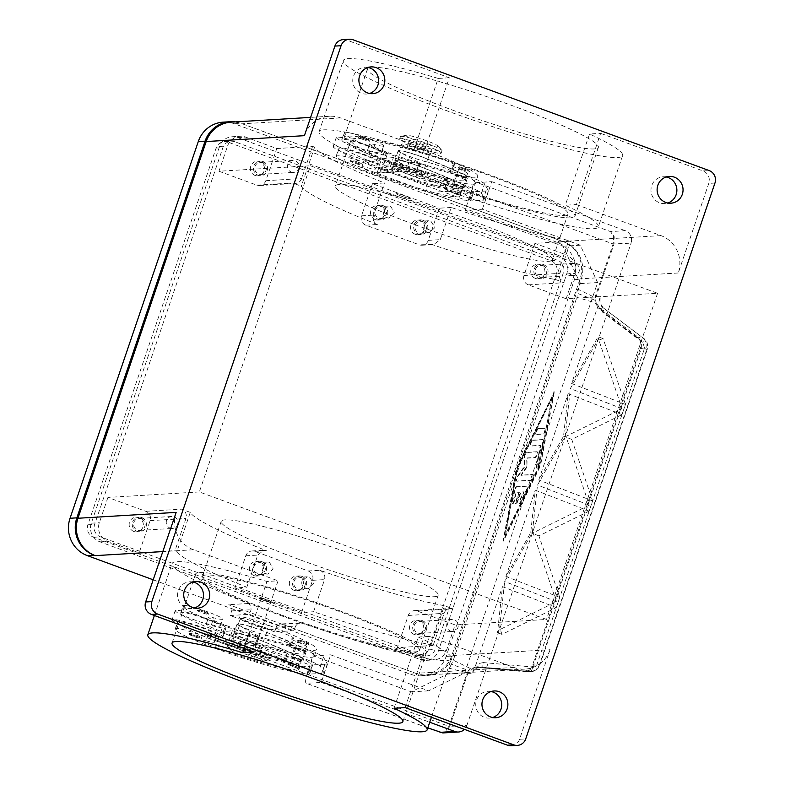 <?xml version="1.0" encoding="UTF-8"?>
<svg xmlns="http://www.w3.org/2000/svg" width="785" height="785" viewBox="0 0 785 785"><rect width="100%" height="100%" fill="white"/><g stroke="black" fill="none" stroke-linecap="round" stroke-linejoin="round"><path stroke-width="0.59" stroke-dasharray="3.92 2.94" d="M368.008 67.471A13.414 12.972 86.6 0 0 361.394 93.287A13.414 12.972 86.6 0 0 369.558 93.474M666.22 176.998A13.414 12.972 86.6 0 0 659.606 202.815A13.414 12.972 86.6 0 0 667.78 203.001M491.057 691.526A13.414 12.972 86.6 0 0 484.443 717.353A13.414 12.972 86.6 0 0 492.617 717.529M192.845 581.999A13.414 12.972 86.6 0 0 186.231 607.826A13.414 12.972 86.6 0 0 194.395 608.002M511.221 745.75A9.754 9.43 86.6 0 0 519.542 739.284L550.04 649.695L451.836 655.573L580.076 278.861A29.261 28.299 86.6 0 0 562.757 241.495L429.228 192.453A4.877 4.72 -93.4 0 1 426.334 186.222L427.903 181.629L383.394 165.282L402.744 164.124A147.521 14.572 -161.2 0 0 447.254 180.471L445.694 185.064L445.949 188.783L448.804 191.275A147.521 14.572 -161.2 0 0 503.479 208.918A147.521 14.572 -161.2 0 0 598.376 226.816A147.521 14.572 -161.2 0 0 565.298 205.219L576.396 204.551L600.633 133.352L589.545 134.009L565.298 205.219M449.305 77.764L438.207 78.431L413.97 149.641L425.058 148.973L449.305 77.764L346.931 40.172A9.754 9.43 86.6 0 0 343.222 39.623M576.396 204.551L660.96 235.618A29.261 28.299 86.6 0 1 678.279 272.984L708.777 183.405A9.754 9.43 86.6 0 0 703.007 170.944L600.633 133.352M421.653 621.759A5.995 5.799 -93.4 0 1 420.093 633.397A5.995 5.799 -93.4 0 1 413.989 626.558A5.995 5.799 -93.4 0 1 421.653 621.759M450.551 631.101A5.995 5.799 86.6 0 0 458.214 626.302A5.995 5.799 86.6 0 0 452.111 619.463A5.995 5.799 86.6 0 0 450.551 631.101M414.303 634.486A7.31 7.075 86.6 0 0 423.655 628.628A7.31 7.075 86.6 0 0 416.207 620.287A7.31 7.075 86.6 0 0 414.303 634.486M422.075 620.523A7.31 7.075 -93.4 0 1 420.171 634.712A7.31 7.075 -93.4 0 1 412.724 626.371A7.31 7.075 -93.4 0 1 422.075 620.523M261.425 562.904A5.995 5.799 -93.4 0 1 259.855 574.551A5.995 5.799 -93.4 0 1 253.751 567.712A5.995 5.799 -93.4 0 1 261.425 562.904M265.713 573.727L267.911 574.061L273.19 568.939L269.559 562.423L267.371 562.08L262.425 566.044C261.562 569.616 262.661 572.177 265.713 573.727M254.065 575.631A7.31 7.075 86.6 0 0 263.417 569.782A7.31 7.075 86.6 0 0 255.969 561.442A7.31 7.075 86.6 0 0 254.065 575.631M261.847 561.667A7.31 7.075 -93.4 0 1 259.933 575.866A7.31 7.075 -93.4 0 1 252.485 567.526A7.31 7.075 -93.4 0 1 261.847 561.667M542.867 265.723A5.995 5.799 -93.4 0 1 541.297 277.36A5.995 5.799 -93.4 0 1 535.193 270.521A5.995 5.799 -93.4 0 1 542.867 265.723M571.755 275.064A5.995 5.799 86.6 0 0 579.418 270.266A5.995 5.799 86.6 0 0 573.315 263.426A5.995 5.799 86.6 0 0 571.755 275.064M535.507 278.449A7.31 7.075 86.6 0 0 544.859 272.591A7.31 7.075 86.6 0 0 537.411 264.251A7.31 7.075 86.6 0 0 535.507 278.449M543.289 264.476A7.31 7.075 -93.4 0 1 541.375 278.675A7.31 7.075 -93.4 0 1 533.928 270.334A7.31 7.075 -93.4 0 1 543.289 264.476M382.629 206.867A5.995 5.799 -93.4 0 1 381.059 218.505A5.995 5.799 -93.4 0 1 374.955 211.675A5.995 5.799 -93.4 0 1 382.629 206.867M386.917 217.68L389.115 218.024L394.394 212.902L390.763 206.386L388.575 206.043L383.629 210.007C382.766 213.579 383.865 216.14 386.917 217.68M375.269 219.594A7.31 7.075 86.6 0 0 384.621 213.736A7.31 7.075 86.6 0 0 377.183 205.405A7.31 7.075 86.6 0 0 375.269 219.594M383.051 205.631A7.31 7.075 -93.4 0 1 381.137 219.82A7.31 7.075 -93.4 0 1 373.699 211.489A7.31 7.075 -93.4 0 1 383.051 205.631M262.455 162.731A5.995 5.799 -93.4 0 1 260.885 174.368A5.995 5.799 -93.4 0 1 254.782 167.539A5.995 5.799 -93.4 0 1 262.455 162.731M291.343 172.072A5.995 5.799 86.6 0 0 299.007 167.274A5.995 5.799 86.6 0 0 292.903 160.434A5.995 5.799 86.6 0 0 291.343 172.072M255.096 175.457A7.31 7.075 86.6 0 0 264.447 169.599A7.31 7.075 86.6 0 0 256.999 161.268A7.31 7.075 86.6 0 0 255.096 175.457M262.877 161.494A7.31 7.075 -93.4 0 1 260.963 175.683A7.31 7.075 -93.4 0 1 253.516 167.352A7.31 7.075 -93.4 0 1 262.877 161.494M422.683 221.586A5.995 5.799 -93.4 0 1 421.123 233.224A5.995 5.799 -93.4 0 1 415.02 226.384A5.995 5.799 -93.4 0 1 422.683 221.586M426.971 232.399L429.356 232.733L434.9 227.581L430.828 221.095L428.453 220.762L423.233 224.745C422.399 228.317 423.645 230.859 426.971 232.399M415.324 234.313A7.31 7.075 86.6 0 0 424.685 228.455A7.31 7.075 86.6 0 0 417.237 220.114A7.31 7.075 86.6 0 0 415.324 234.313M423.105 220.34A7.31 7.075 -93.4 0 1 421.202 234.538A7.31 7.075 -93.4 0 1 413.754 226.198A7.31 7.075 -93.4 0 1 423.105 220.34M301.479 577.623A5.995 5.799 -93.4 0 1 299.919 589.26A5.995 5.799 -93.4 0 1 293.806 582.421A5.995 5.799 -93.4 0 1 301.479 577.623M305.767 588.436L308.142 588.77L313.696 583.618L309.614 577.132L307.249 576.798L302.019 580.782C301.195 584.354 302.441 586.905 305.767 588.436M294.12 590.349A7.31 7.075 86.6 0 0 303.481 584.491A7.31 7.075 86.6 0 0 296.033 576.151A7.31 7.075 86.6 0 0 294.12 590.349M301.901 576.376A7.31 7.075 -93.4 0 1 299.998 590.575A7.31 7.075 -93.4 0 1 292.55 582.235A7.31 7.075 -93.4 0 1 301.901 576.376M141.251 518.767A5.995 5.799 -93.4 0 1 139.681 530.405A5.995 5.799 -93.4 0 1 133.578 523.575A5.995 5.799 -93.4 0 1 141.251 518.767M170.139 528.109A5.995 5.799 86.6 0 0 177.802 523.31A5.995 5.799 86.6 0 0 171.699 516.471A5.995 5.799 86.6 0 0 170.139 528.109M133.892 531.494A7.31 7.075 86.6 0 0 143.243 525.646A7.31 7.075 86.6 0 0 135.795 517.305A7.31 7.075 86.6 0 0 133.892 531.494M141.673 517.531A7.31 7.075 -93.4 0 1 139.759 531.72A7.31 7.075 -93.4 0 1 132.312 523.389A7.31 7.075 -93.4 0 1 141.673 517.531M394.05 708.266L418.287 637.057A147.521 14.572 18.8 0 1 451.365 658.664A147.521 14.572 18.8 0 1 356.468 640.756A147.521 14.572 18.8 0 1 301.793 623.123L298.025 623.319L295.552 626.087L276.202 627.254A4.877 4.72 -93.4 0 1 282.217 624.291L415.746 673.334A29.261 28.299 86.6 0 0 426.873 674.972A29.261 28.299 86.6 0 0 451.836 655.573M295.552 626.087L293.983 630.689A147.521 14.572 18.8 0 1 249.473 614.341L251.043 609.749L250.906 606.01L248.384 603.498A147.521 14.572 18.8 0 1 172.062 563.581A147.521 14.572 18.8 0 1 266.959 581.479L278.047 580.812L253.81 652.021M235.137 121.91A29.261 28.299 -93.4 0 1 241.172 123.382L563.865 241.898A29.261 28.299 -93.4 0 1 581.185 279.274L452.945 655.985A29.261 28.299 -93.4 0 1 427.982 675.385A29.261 28.299 -93.4 0 1 416.855 673.736L228.798 604.676A4.877 4.72 -93.4 0 1 231.693 610.907L230.123 615.499L249.473 614.341M246.824 587.239L257.774 555.083L263.74 550.246L266.37 550.668A147.521 14.572 -161.2 0 1 190.274 512.36L176.978 551.404A147.521 14.572 -161.2 0 0 246.824 587.239L234.843 587.955L245.793 555.8A7.31 7.075 -93.4 0 1 254.821 551.364L308.23 570.98L319.78 570.283A147.521 14.572 -161.2 0 0 374.455 587.926A147.521 14.572 -161.2 0 0 444.418 605.696L431.122 644.75L433.134 645.486L444.075 613.32A7.31 7.075 -93.4 0 1 453.102 608.885L444.418 605.696M319.78 570.283C323.92 572.128 325.5 575.238 324.539 579.605L313.588 611.76A147.521 14.572 -161.2 0 0 361.169 626.98A147.521 14.572 -161.2 0 0 431.122 644.75M413.97 149.641A147.521 14.572 -161.2 0 0 319.073 131.733A147.521 14.572 -161.2 0 0 395.395 171.66L398.829 171.483L401.184 168.716L381.824 169.874A4.877 4.72 -93.4 0 1 375.809 172.837L242.28 123.794A29.261 28.299 86.6 0 0 231.153 122.146M401.184 168.716L402.744 164.124M438.207 78.431A147.521 14.572 -161.2 0 0 343.31 60.523A147.521 14.572 -161.2 0 0 527.726 137.709A147.521 14.572 -161.2 0 0 622.623 155.616A147.521 14.572 -161.2 0 0 589.545 134.009M430.818 244.106A147.521 14.572 -161.2 0 0 485.493 261.748A147.521 14.572 -161.2 0 0 555.456 279.519L568.752 240.465A147.521 14.572 18.8 0 1 498.789 222.704A147.521 14.572 18.8 0 1 451.218 207.485L440.267 239.641L433.752 244.508L419.268 244.802A7.31 7.075 86.6 0 0 428.286 240.357L439.237 208.202L372.473 183.68L384.454 182.964A147.521 14.572 18.8 0 1 314.608 147.129L301.312 186.182A147.521 14.572 -161.2 0 0 377.408 224.49C373.758 222.616 372.453 219.496 373.503 215.119L384.454 182.964M280.049 615.263A121.92 12.04 -161.2 0 0 426.343 652.708A121.92 12.04 -161.2 0 0 341.818 611.564A121.92 12.04 -161.2 0 0 195.514 574.129A121.92 12.04 -161.2 0 0 280.049 615.263M300.675 560.019A114.6 11.314 -161.2 0 0 438.187 595.216A114.6 11.314 -161.2 0 0 358.725 556.545A114.6 11.314 -161.2 0 0 221.213 521.358A114.6 11.314 -161.2 0 0 300.675 560.019M281.903 615.155A114.6 11.314 -161.2 0 0 419.425 650.353A114.6 11.314 -161.2 0 0 339.964 611.682A114.6 11.314 -161.2 0 0 202.442 576.484A114.6 11.314 -161.2 0 0 281.903 615.155M430.474 178.715A114.6 11.314 -161.2 0 0 567.997 213.912A114.6 11.314 -161.2 0 0 488.535 175.241A114.6 11.314 -161.2 0 0 351.013 140.044A114.6 11.314 -161.2 0 0 430.474 178.715M414.833 224.657A114.6 11.314 -161.2 0 0 552.355 259.855A114.6 11.314 -161.2 0 0 472.894 221.184A114.6 11.314 -161.2 0 0 335.381 185.986A114.6 11.314 -161.2 0 0 414.833 224.657M452.082 109.92A121.92 12.04 -161.2 0 0 598.386 147.364A121.92 12.04 -161.2 0 0 513.851 106.22A121.92 12.04 -161.2 0 0 367.547 68.776A121.92 12.04 -161.2 0 0 452.082 109.92M428.62 178.833A121.92 12.04 -161.2 0 0 574.924 216.267A121.92 12.04 -161.2 0 0 490.389 175.133A121.92 12.04 -161.2 0 0 344.095 137.689A121.92 12.04 -161.2 0 0 428.62 178.833M276.202 627.254L274.632 631.846L278.871 631.591A17.064 1.688 -161.2 0 0 272.091 629.413A19.507 1.923 18.8 0 1 252.191 623.329A19.507 1.923 18.8 0 1 239.504 617.265A19.507 1.923 18.8 0 1 240.131 616.794A19.507 1.923 18.8 0 1 269.549 625.665A78.029 7.703 18.8 0 1 283.836 631.297L278.871 631.591A17.064 1.688 18.8 0 1 293.835 638.46A17.064 1.688 18.8 0 1 292.324 638.647A12.187 1.207 -161.2 0 0 291.235 638.774A12.187 1.207 -161.2 0 0 297.643 642.11A17.064 1.688 18.8 0 1 306.601 646.791A17.064 1.688 18.8 0 1 306.327 646.968A68.275 6.741 18.8 0 1 225.511 625.282A24.384 2.404 18.8 0 1 208.594 617.138A12.187 1.207 18.8 0 1 208.594 617.098A12.187 1.207 18.8 0 1 213.765 617.815A20.724 2.051 -161.2 0 0 222.41 619.198A20.724 2.051 -161.2 0 0 222.557 619.051A20.724 2.051 -161.2 0 0 204.522 610.75A20.724 2.051 -161.2 0 0 183.464 605.539A57.678 5.691 -161.2 0 0 183.052 605.961A57.678 5.691 -161.2 0 0 223.038 625.429A78.029 7.703 -161.2 0 0 316.669 649.391A78.029 7.703 -161.2 0 0 283.836 631.297L293.983 630.689M272.091 629.413L267.763 629.462A18.29 1.806 18.8 0 1 250.209 623.741A18.29 1.806 18.8 0 1 240.259 618.786A18.29 1.806 18.8 0 1 240.239 618.59A18.29 1.806 18.8 0 1 240.858 618.354A18.29 1.806 18.8 0 1 247.334 619.502A18.29 1.806 18.8 0 1 262.18 624.212L269.549 625.665M259.079 597.915A7.31 0.726 -161.2 0 0 258.834 598.003A7.31 0.726 -161.2 0 0 264.712 600.76A7.31 0.726 -161.2 0 0 272.434 602.811A7.31 0.726 -161.2 0 0 272.68 602.723A7.31 0.726 -161.2 0 0 266.812 599.966A7.31 0.726 -161.2 0 0 259.079 597.915A7.31 0.726 -161.2 0 0 258.834 598.013A7.31 0.726 -161.2 0 0 264.712 600.77A7.31 0.726 -161.2 0 0 272.434 602.821A7.31 0.726 -161.2 0 0 272.689 602.723A7.31 0.726 -161.2 0 0 266.812 599.966A7.31 0.726 -161.2 0 0 259.079 597.915M422.811 175.447A19.507 1.923 -161.2 0 0 393.403 166.577A19.507 1.923 -161.2 0 0 392.892 166.685A19.507 1.923 -161.2 0 0 403.745 172.464A19.507 1.923 -161.2 0 0 425.352 179.196A17.064 1.688 18.8 0 1 432.142 181.374A17.064 1.688 18.8 0 1 447.107 188.243A17.064 1.688 18.8 0 1 445.586 188.429A12.187 1.207 -161.2 0 0 444.506 188.557A12.187 1.207 -161.2 0 0 450.904 191.903A17.064 1.688 18.8 0 1 459.873 196.574A17.064 1.688 18.8 0 1 459.588 196.75A68.275 6.741 18.8 0 1 378.782 175.065A24.384 2.404 18.8 0 1 361.856 166.92A12.187 1.207 18.8 0 1 361.865 166.881A12.187 1.207 18.8 0 1 367.037 167.607A20.724 2.051 -161.2 0 0 375.672 168.991A20.724 2.051 -161.2 0 0 375.829 168.834A20.724 2.051 -161.2 0 0 357.793 160.532A20.724 2.051 -161.2 0 0 336.736 155.322A57.678 5.691 -161.2 0 0 336.314 155.744A57.678 5.691 -161.2 0 0 376.309 175.212A78.029 7.703 -161.2 0 0 469.94 199.174A78.029 7.703 -161.2 0 0 437.098 181.08A78.029 7.703 -161.2 0 0 422.811 175.447L416.227 171.699A18.29 1.806 -161.2 0 0 401.38 166.989A18.29 1.806 -161.2 0 0 394.904 165.841A18.29 1.806 -161.2 0 0 394.423 165.939A18.29 1.806 -161.2 0 0 394.286 166.077A18.29 1.806 -161.2 0 0 403.49 170.924A18.29 1.806 -161.2 0 0 421.81 176.949L425.352 179.196M410.064 198.546A7.31 0.726 -161.2 0 0 410.31 198.448A7.31 0.726 -161.2 0 0 404.432 195.691A7.31 0.726 -161.2 0 0 396.71 193.64A7.31 0.726 18.8 0 1 404.432 195.691A7.31 0.726 18.8 0 1 410.31 198.448A7.31 0.726 18.8 0 1 410.064 198.546A7.31 0.726 18.8 0 1 402.332 196.495A7.31 0.726 18.8 0 1 396.464 193.738A7.31 0.726 18.8 0 1 396.71 193.64A7.31 0.726 -161.2 0 0 396.454 193.738A7.31 0.726 -161.2 0 0 402.332 196.495A7.31 0.726 -161.2 0 0 410.064 198.546M227.895 645.378A21.941 2.169 -161.2 0 0 227.159 645.663A21.941 2.169 -161.2 0 0 227.326 646.104A21.941 2.169 -161.2 0 0 246.49 654.543A21.941 2.169 -161.2 0 0 267.96 660.097A21.941 2.169 -161.2 0 0 268.303 660.057A21.941 2.169 -161.2 0 0 268.705 659.812A21.941 2.169 -161.2 0 0 251.082 651.54A21.941 2.169 -161.2 0 0 227.895 645.378M231.408 649.774A17.064 1.688 -161.2 0 0 230.967 650.333A17.064 1.688 -161.2 0 0 245.872 656.898A17.064 1.688 -161.2 0 0 262.573 661.215A17.064 1.688 -161.2 0 0 262.838 661.186A17.064 1.688 -161.2 0 0 250.758 655.033A17.064 1.688 -161.2 0 0 231.408 649.774M228.68 643.082A21.941 2.169 -161.2 0 0 227.935 643.366A21.941 2.169 -161.2 0 0 245.558 651.638A21.941 2.169 -161.2 0 0 268.745 657.801A21.941 2.169 -161.2 0 0 269.49 657.516A21.941 2.169 -161.2 0 0 251.857 649.244A21.941 2.169 -161.2 0 0 228.68 643.082M238.993 642.218A12.187 1.207 -161.2 0 0 238.581 642.375A12.187 1.207 -161.2 0 0 248.364 646.977A12.187 1.207 -161.2 0 0 261.248 650.392A12.187 1.207 -161.2 0 0 261.66 650.235A12.187 1.207 -161.2 0 0 251.867 645.643A12.187 1.207 -161.2 0 0 238.993 642.218M259.835 654.533A12.187 1.207 18.8 0 1 246.961 651.108A12.187 1.207 18.8 0 1 237.168 646.516A12.187 1.207 18.8 0 1 237.58 646.359A12.187 1.207 18.8 0 1 250.464 649.774A12.187 1.207 18.8 0 1 260.257 654.366A12.187 1.207 18.8 0 1 259.835 654.533M205.945 640.786A20.724 2.051 -161.2 0 0 214.59 642.169A20.724 2.051 -161.2 0 0 214.737 642.022A20.724 2.051 -161.2 0 0 196.701 633.721A20.724 2.051 -161.2 0 0 175.644 628.51A57.678 5.691 -161.2 0 0 175.232 628.932A57.678 5.691 -161.2 0 0 215.218 648.4A78.029 7.703 -161.2 0 0 308.848 672.362A78.029 7.703 -161.2 0 0 254.752 646.026A18.29 1.806 -161.2 0 0 239.906 641.325A18.29 1.806 -161.2 0 0 232.811 640.413A18.29 1.806 -161.2 0 0 242.015 645.26A18.29 1.806 -161.2 0 0 260.335 651.285A17.064 1.688 18.8 0 1 277.429 656.908A17.064 1.688 18.8 0 1 286.015 661.431A17.064 1.688 18.8 0 1 284.504 661.618A12.187 1.207 -161.2 0 0 283.414 661.745A12.187 1.207 -161.2 0 0 289.822 665.081A17.064 1.688 18.8 0 1 298.781 669.762A17.064 1.688 18.8 0 1 298.506 669.939A68.275 6.741 18.8 0 1 217.69 648.243A24.384 2.404 18.8 0 1 200.774 640.109A12.187 1.207 18.8 0 1 200.783 640.069A12.187 1.207 18.8 0 1 205.945 640.786L208.3 633.897A20.724 2.051 -161.2 0 0 216.935 635.281A20.724 2.051 -161.2 0 0 217.082 635.134A20.724 2.051 -161.2 0 0 199.047 626.832A20.724 2.051 -161.2 0 0 177.999 621.622A57.678 5.691 -161.2 0 0 177.577 622.044A57.678 5.691 -161.2 0 0 179.147 624.222A26.818 2.649 -161.2 0 0 203.187 633.102A12.187 1.207 18.8 0 1 208.3 633.897M257.097 639.137A18.29 1.806 -161.2 0 0 242.251 634.437A18.29 1.806 -161.2 0 0 235.157 633.524A18.29 1.806 -161.2 0 0 244.361 638.372A18.29 1.806 -161.2 0 0 262.681 644.397A17.064 1.688 18.8 0 1 279.774 650.019A17.064 1.688 18.8 0 1 288.37 654.543A17.064 1.688 18.8 0 1 286.849 654.729A12.187 1.207 -161.2 0 0 285.76 654.857A12.187 1.207 -161.2 0 0 292.167 658.193A17.064 1.688 18.8 0 1 301.126 662.864A17.064 1.688 18.8 0 1 300.851 663.05A68.275 6.741 18.8 0 1 220.035 641.355A24.384 2.404 18.8 0 1 219.25 641.07L229.24 639.854L231.467 640.678A12.187 1.207 -161.2 0 0 244.773 644.524L255.145 645.849A7.31 0.726 -161.2 0 0 255.939 645.78A7.31 0.726 -161.2 0 0 255.105 645.113L236.216 634.918A19.507 1.923 18.8 0 1 233.999 633.132A19.507 1.923 18.8 0 1 244.41 634.879A19.507 1.923 18.8 0 1 263.436 641.473L264.133 641.767A78.029 7.703 -161.2 0 0 257.097 639.137L254.752 646.026M200.774 640.109L203.119 633.22A24.384 2.404 18.8 0 0 219.25 641.07L217.357 641.296L220.487 632.111L233.547 636.9A78.029 7.703 -161.2 0 0 314.324 656.28A78.029 7.703 -161.2 0 0 298.349 645.564A78.029 7.703 -161.2 0 0 267.263 632.582A78.029 7.703 -161.2 0 0 260.227 629.953A18.29 1.806 -161.2 0 0 245.381 625.253A18.29 1.806 -161.2 0 0 238.277 624.33A18.29 1.806 -161.2 0 0 247.491 629.187A18.29 1.806 -161.2 0 0 265.801 635.202A17.064 1.688 18.8 0 1 282.904 640.825A17.064 1.688 18.8 0 1 291.49 645.358A17.064 1.688 18.8 0 1 289.979 645.535A12.187 1.207 -161.2 0 0 288.89 645.672A12.187 1.207 -161.2 0 0 295.297 649.009A17.064 1.688 18.8 0 1 304.256 653.679A17.064 1.688 18.8 0 1 303.981 653.856A68.275 6.741 18.8 0 1 223.166 632.17A24.384 2.404 18.8 0 1 222.381 631.876A24.384 2.404 18.8 0 1 206.249 624.036A12.187 1.207 18.8 0 1 206.249 623.987A12.187 1.207 18.8 0 1 206.318 623.908A12.187 1.207 18.8 0 1 211.42 624.713A20.724 2.051 -161.2 0 0 220.065 626.096A20.724 2.051 -161.2 0 0 220.212 625.939A20.724 2.051 -161.2 0 0 202.177 617.638A20.724 2.051 -161.2 0 0 181.119 612.428A57.678 5.691 -161.2 0 0 180.707 612.859A57.678 5.691 -161.2 0 0 182.277 615.028A57.678 5.691 -161.2 0 0 220.693 632.317A78.029 7.703 -161.2 0 0 233.547 636.9L310.026 664.993L312.715 664.924L309.584 674.119L321.938 673.373L325.068 664.188L312.715 664.924M176.115 610.269A26.818 2.649 -161.2 0 0 175.202 610.622A26.818 2.649 -161.2 0 0 182.277 615.028A26.818 2.649 18.8 0 0 206.318 623.908A26.818 2.649 -161.2 0 0 225.069 628.255A26.818 2.649 -161.2 0 0 225.982 627.902A26.818 2.649 -161.2 0 0 204.443 617.795A26.818 2.649 -161.2 0 0 176.115 610.269M215.218 648.4L217.563 641.502A57.678 5.691 -161.2 0 1 179.147 624.222A26.818 2.649 18.8 0 1 172.072 619.807A26.818 2.649 18.8 0 1 172.985 619.463A26.818 2.649 18.8 0 1 201.313 626.98A26.818 2.649 18.8 0 1 222.852 637.096A26.818 2.649 18.8 0 1 221.949 637.44A26.818 2.649 18.8 0 1 203.187 633.102A12.187 1.207 18.8 0 0 203.129 633.171A12.187 1.207 18.8 0 0 203.119 633.22M197.378 610.328A6.094 0.599 -161.2 0 0 197.172 610.406A6.094 0.599 -161.2 0 0 201.392 612.467A6.094 0.599 -161.2 0 0 208.712 614.331A6.094 0.599 -161.2 0 0 204.483 612.28A6.094 0.599 -161.2 0 0 197.378 610.328M189.558 633.299A6.094 0.599 18.8 0 1 196.662 635.251A6.094 0.599 18.8 0 1 200.891 637.302A6.094 0.599 18.8 0 1 193.571 635.428A6.094 0.599 18.8 0 1 189.352 633.377A6.094 0.599 18.8 0 1 189.558 633.299M297.211 640.668A6.094 0.599 -161.2 0 0 297.005 640.746A6.094 0.599 -161.2 0 0 301.234 642.797A6.094 0.599 -161.2 0 0 308.544 644.671A6.094 0.599 -161.2 0 0 304.325 642.611A6.094 0.599 -161.2 0 0 297.211 640.668M289.39 663.629A6.094 0.599 18.8 0 1 296.504 665.582A6.094 0.599 18.8 0 1 300.724 667.642A6.094 0.599 18.8 0 1 293.413 665.768A6.094 0.599 18.8 0 1 289.184 663.708A6.094 0.599 18.8 0 1 289.39 663.629M441.248 151.073A21.941 2.169 -161.2 0 0 441.984 150.789A21.941 2.169 -161.2 0 0 441.818 150.357A21.941 2.169 -161.2 0 0 422.654 141.918A21.941 2.169 -161.2 0 0 401.184 136.364A21.941 2.169 -161.2 0 0 400.841 136.404A21.941 2.169 -161.2 0 0 400.438 136.649A21.941 2.169 -161.2 0 0 418.062 144.921A21.941 2.169 -161.2 0 0 441.248 151.073M437.736 146.687A17.064 1.688 -161.2 0 0 438.177 146.128A17.064 1.688 -161.2 0 0 423.272 139.563A17.064 1.688 -161.2 0 0 406.571 135.236A17.064 1.688 -161.2 0 0 406.306 135.275A17.064 1.688 -161.2 0 0 418.385 141.428A17.064 1.688 -161.2 0 0 437.736 146.687M440.463 153.369A21.941 2.169 -161.2 0 0 441.209 153.085A21.941 2.169 -161.2 0 0 423.586 144.813A21.941 2.169 -161.2 0 0 400.399 138.66A21.941 2.169 -161.2 0 0 399.653 138.945A21.941 2.169 -161.2 0 0 417.286 147.217A21.941 2.169 -161.2 0 0 440.463 153.369M407.896 146.059A12.187 1.207 18.8 0 1 420.78 149.484A12.187 1.207 18.8 0 1 430.563 154.076A12.187 1.207 18.8 0 1 430.151 154.233A12.187 1.207 18.8 0 1 417.277 150.818A12.187 1.207 18.8 0 1 407.484 146.226A12.187 1.207 18.8 0 1 407.896 146.059M431.564 150.102A12.187 1.207 -161.2 0 0 431.976 149.945A12.187 1.207 -161.2 0 0 422.183 145.353A12.187 1.207 -161.2 0 0 409.309 141.928A12.187 1.207 -161.2 0 0 408.887 142.085A12.187 1.207 -161.2 0 0 418.68 146.687A12.187 1.207 -161.2 0 0 431.564 150.102M383.492 146.02A20.724 2.051 -161.2 0 0 383.649 145.863A20.724 2.051 -161.2 0 0 365.614 137.561A20.724 2.051 -161.2 0 0 344.556 132.351A57.678 5.691 -161.2 0 0 344.134 132.773A57.678 5.691 -161.2 0 0 384.13 152.241A78.029 7.703 -161.2 0 0 477.761 176.203A78.029 7.703 -161.2 0 0 423.655 149.876A18.29 1.806 -161.2 0 0 408.808 145.176A18.29 1.806 -161.2 0 0 401.714 144.254A18.29 1.806 -161.2 0 0 410.918 149.101A18.29 1.806 -161.2 0 0 429.238 155.126A17.064 1.688 18.8 0 1 446.331 160.748A17.064 1.688 18.8 0 1 454.927 165.272A17.064 1.688 18.8 0 1 453.406 165.458A12.187 1.207 -161.2 0 0 452.327 165.596A12.187 1.207 -161.2 0 0 458.725 168.932A17.064 1.688 18.8 0 1 467.693 173.603A17.064 1.688 18.8 0 1 467.409 173.779A68.275 6.741 18.8 0 1 386.593 152.094A24.384 2.404 18.8 0 1 369.676 143.959A12.187 1.207 18.8 0 1 369.686 143.91A12.187 1.207 18.8 0 1 374.857 144.636A20.724 2.051 -161.2 0 0 383.492 146.02M483.03 200.185L485.277 199.959L481.411 193.159A24.384 2.404 -161.2 0 0 472.099 188.164L424.518 168.284A19.507 1.923 -161.2 0 0 405.502 161.69A19.507 1.923 -161.2 0 0 395.081 159.944A19.507 1.923 -161.2 0 0 397.308 161.73L416.197 171.925A7.31 0.726 18.8 0 1 417.021 172.592A7.31 0.726 18.8 0 1 416.227 172.661L405.855 171.336A12.187 1.207 18.8 0 1 392.549 167.49L390.322 166.665L378.448 168.108L381.579 158.923L393.452 157.481L395.679 158.295A12.187 1.207 -161.2 0 0 408.985 162.142L419.357 163.466A7.31 0.726 -161.2 0 0 420.152 163.408A7.31 0.726 -161.2 0 0 419.318 162.74L400.428 152.535A19.507 1.923 18.8 0 1 398.211 150.759A19.507 1.923 18.8 0 1 408.632 152.496A19.507 1.923 18.8 0 1 427.648 159.1L428.345 159.394A78.029 7.703 -161.2 0 0 421.31 156.764A18.29 1.806 -161.2 0 0 406.463 152.064A18.29 1.806 -161.2 0 0 399.369 151.152A18.29 1.806 -161.2 0 0 408.573 155.999A18.29 1.806 -161.2 0 0 426.893 162.024A17.064 1.688 18.8 0 1 443.986 167.637A17.064 1.688 18.8 0 1 452.582 172.17A17.064 1.688 18.8 0 1 451.061 172.347A12.187 1.207 -161.2 0 0 449.972 172.484A12.187 1.207 -161.2 0 0 456.379 175.82A17.064 1.688 18.8 0 1 465.348 180.491A17.064 1.688 18.8 0 1 465.063 180.668A68.275 6.741 18.8 0 1 384.248 158.982A24.384 2.404 18.8 0 1 383.463 158.688A24.384 2.404 18.8 0 1 367.331 150.848A12.187 1.207 18.8 0 1 367.341 150.798A12.187 1.207 18.8 0 1 367.4 150.73A12.187 1.207 18.8 0 1 372.512 151.525A20.724 2.051 -161.2 0 0 381.147 152.908A20.724 2.051 -161.2 0 0 381.304 152.751A20.724 2.051 -161.2 0 0 363.269 144.45A20.724 2.051 -161.2 0 0 342.211 139.239A57.678 5.691 -161.2 0 0 341.789 139.671A57.678 5.691 -161.2 0 0 343.359 141.85A26.818 2.649 18.8 0 1 336.284 137.434A26.818 2.649 18.8 0 1 337.197 137.081A26.818 2.649 18.8 0 1 365.525 144.607A26.818 2.649 18.8 0 1 387.074 154.714A26.818 2.649 18.8 0 1 386.161 155.067A26.818 2.649 18.8 0 1 367.4 150.73A26.818 2.649 18.8 0 1 343.359 141.85A57.678 5.691 -161.2 0 0 381.785 159.129A78.029 7.703 -161.2 0 0 394.629 163.712A78.029 7.703 -161.2 0 0 475.416 183.091A78.029 7.703 -161.2 0 0 459.431 172.386L475.229 178.98A24.384 2.404 18.8 0 1 484.541 183.965L488.407 190.775L485.935 190.922L483.03 200.185L470.676 200.931L473.806 191.736L486.16 191M378.448 168.108L391.499 172.906A78.029 7.703 -161.2 0 0 472.285 192.276A78.029 7.703 -161.2 0 0 456.311 181.57A78.029 7.703 -161.2 0 0 425.225 168.579A78.029 7.703 -161.2 0 0 418.179 165.949A18.29 1.806 -161.2 0 0 403.343 161.249A18.29 1.806 -161.2 0 0 396.239 160.336A18.29 1.806 -161.2 0 0 405.443 165.184A18.29 1.806 -161.2 0 0 423.763 171.208A17.064 1.688 18.8 0 1 440.856 176.831A17.064 1.688 18.8 0 1 449.452 181.355A17.064 1.688 18.8 0 1 447.931 181.541A12.187 1.207 -161.2 0 0 446.851 181.669A12.187 1.207 -161.2 0 0 453.249 185.005A17.064 1.688 18.8 0 1 462.218 189.676A17.064 1.688 18.8 0 1 461.933 189.862A68.275 6.741 18.8 0 1 381.127 168.167A24.384 2.404 18.8 0 1 380.342 167.882A24.384 2.404 18.8 0 1 364.201 160.032A12.187 1.207 18.8 0 1 364.211 159.993A12.187 1.207 18.8 0 1 364.269 159.914A12.187 1.207 18.8 0 1 369.382 160.709A20.724 2.051 -161.2 0 0 378.017 162.093A20.724 2.051 -161.2 0 0 378.174 161.945A20.724 2.051 -161.2 0 0 360.138 153.644A20.724 2.051 -161.2 0 0 339.081 148.434A57.678 5.691 -161.2 0 0 338.659 148.856A57.678 5.691 -161.2 0 0 340.239 151.034A26.818 2.649 -161.2 0 0 364.269 159.914A26.818 2.649 -161.2 0 0 383.031 164.251A26.818 2.649 -161.2 0 0 383.943 163.908A26.818 2.649 -161.2 0 0 362.405 153.791A26.818 2.649 -161.2 0 0 334.067 146.275A26.818 2.649 -161.2 0 0 333.164 146.618A26.818 2.649 -161.2 0 0 340.239 151.034A57.678 5.691 -161.2 0 0 378.655 168.314A78.029 7.703 -161.2 0 0 391.499 172.906L467.978 200.989L470.676 200.931M357.744 162.063A6.094 0.599 18.8 0 1 361.973 164.114A6.094 0.599 18.8 0 1 354.663 162.25A6.094 0.599 18.8 0 1 350.434 160.189A6.094 0.599 18.8 0 1 350.64 160.111A6.094 0.599 18.8 0 1 357.744 162.063M362.484 139.279A6.094 0.599 -161.2 0 0 369.794 141.153A6.094 0.599 -161.2 0 0 365.565 139.092A6.094 0.599 -161.2 0 0 358.46 137.139A6.094 0.599 -161.2 0 0 358.254 137.218A6.094 0.599 -161.2 0 0 362.484 139.279M457.586 192.394A6.094 0.599 18.8 0 1 461.815 194.454A6.094 0.599 18.8 0 1 454.495 192.58A6.094 0.599 18.8 0 1 450.276 190.529A6.094 0.599 18.8 0 1 450.482 190.451A6.094 0.599 18.8 0 1 457.586 192.394M462.316 169.609A6.094 0.599 -161.2 0 0 469.636 171.483A6.094 0.599 -161.2 0 0 465.407 169.423A6.094 0.599 -161.2 0 0 458.303 167.48A6.094 0.599 -161.2 0 0 458.087 167.558A6.094 0.599 -161.2 0 0 462.316 169.609M595.766 297.672L594.952 297.515A10.441 10.097 -93.4 0 1 595.207 296.642L613.144 243.968L613.654 236.54L610.455 231.595L614.213 236.697L613.939 244.184L596.001 296.858A9.754 9.43 86.6 0 0 595.766 297.672L595.638 299.801L594.677 300.115L577.593 293.384L578.339 289.429L594.952 297.515L595.207 302.814L596.119 302.667L599.632 308.152L638.077 337.177L641.443 342.201L641.257 348.481L533.447 665.16L529.806 670.105L524.949 671.666L523.987 670.93C528.05 671.008 530.915 669.006 532.583 664.905L640.393 348.226C641.581 343.948 640.589 340.435 637.43 337.707L638.077 337.177L643.631 338.404A4.877 1.756 127 0 1 643.906 338.521A4.877 1.756 127 0 1 644.191 339.787A4.877 1.756 127 0 1 642.964 342.633L644.554 348.285L621.965 414.637L571.765 439.414L592.596 500.918L589.123 511.113L538.922 535.89L559.754 597.395L556.28 607.59L501.968 634.398L500.261 629.364L556.398 601.653L533.103 532.887L589.241 505.177L565.946 436.411L622.083 408.7L598.788 339.934L603.165 338.678L625.449 404.452L621.965 414.637L568.144 393.687L563.552 436.224L538.775 479.969L592.606 500.918L589.123 511.113L535.301 490.164L530.709 532.701L505.933 576.445L559.764 597.395L556.28 607.59L502.459 586.64L497.494 632.651L499.525 629.07L504.657 581.508L532.367 532.603L537.499 485.032L565.21 436.126L570.342 388.565L598.052 339.65L598.121 336.716L571.617 383.492L597.984 306.052L600.182 296.612L599.976 302.892L603.272 307.936A4.877 1.756 127 0 1 603.537 308.054A4.877 1.756 127 0 1 603.547 308.063A4.877 1.756 127 0 1 603.822 309.319A4.877 1.756 127 0 1 602.595 312.165L642.964 342.633M471.334 191.883A9.754 2.276 110.2 0 1 474.268 185.348A9.754 2.276 110.2 0 1 476.927 182.552L610.455 231.595L625.282 230.702A9.754 9.43 -93.4 0 1 631.062 243.164L613.144 243.968L471.334 191.883L465.073 210.262L563.002 246.225L580.321 283.601L578.339 289.429M532.583 664.905L539.795 665.101L537.166 663.747L532.544 666.985L483.305 662.569A4.877 2.002 95.1 0 1 482.451 665.866A4.877 2.002 95.1 0 1 480.96 667.221L530.925 671.666L535.762 670.096L539.344 665.15L646.732 349.698L646.968 343.418L643.631 338.404L603.272 307.936L598.984 308.691L595.207 302.814L576.867 297.309L577.593 293.384M640.393 348.226L646.732 349.698L644.554 348.285M603.547 308.063L643.916 338.531C647.144 340.847 648.233 344.546 647.174 349.649L539.795 665.101C539.776 667.407 535.233 671.666 530.925 671.666L524.213 671.636L477.309 667.436L477.094 666.73L523.987 670.93M532.544 666.985A4.877 2.002 -84.9 0 1 531.681 670.282A4.877 2.002 -84.9 0 1 530.199 671.626L476.083 667.417L471.697 668.957L467.958 673.098L467.183 672.823L468.596 670.488L469.185 671.234M472.57 672.205L475.435 668.732L480.96 667.221L476.083 667.417L479.743 667.201C477.741 666.956 475.357 668.624 472.58 672.205L476.093 664.081L502.459 586.64M467.958 673.098A9.754 9.43 86.6 0 0 467.654 673.893L449.726 726.567L445.576 732.062L442.495 732.955M440.993 732.748L445.016 731.905L448.922 726.341L466.839 725.536A9.754 9.43 -93.4 0 1 464.426 729.383M447.381 674.099L464.681 673.059L428.59 690.82L330.671 654.847L321.281 682.42L306.464 683.303A9.754 2.276 110.2 0 1 306.228 683.274A9.754 2.276 110.2 0 1 305.63 680.713A9.754 2.276 110.2 0 1 307.121 674.266L313.372 655.887L411.291 691.85L447.381 674.099L449.363 668.27L467.183 672.823A10.441 10.097 -93.4 0 0 466.859 673.677L471.824 673.638M516.294 486.7L526.98 486.062A3.052 0.716 110.2 0 1 527.059 486.072A3.052 0.716 110.2 0 1 526.185 490.321L520.494 501.919A3.052 0.716 110.2 0 1 519.258 503.381A3.052 0.716 110.2 0 1 520.131 499.132L523.693 491.881L520.455 492.077L517.521 500.693A3.052 0.716 110.2 0 1 515.696 503.597A3.052 0.716 110.2 0 1 515.981 500.781L518.914 492.166L515.676 492.362L514.342 499.476A3.052 0.716 110.2 0 1 513.302 502.469A3.052 0.716 110.2 0 1 512.134 503.813A3.052 0.716 110.2 0 1 512.026 502.42L514.155 491.047A3.052 0.716 110.2 0 1 516.294 486.7L516.736 486.867A3.052 0.716 -69.8 0 0 514.607 491.204L512.477 502.586A3.052 0.716 -69.8 0 0 512.585 503.97A3.052 0.716 -69.8 0 0 513.753 502.635A3.052 0.716 -69.8 0 0 514.793 499.633L516.118 492.529L519.356 492.332L516.422 500.948A3.052 0.716 -69.8 0 0 516.147 503.764A3.052 0.716 -69.8 0 0 517.963 500.85L520.897 492.244L524.135 492.048L520.573 499.289A3.052 0.716 -69.8 0 0 519.709 503.548A3.052 0.716 -69.8 0 0 520.936 502.076L526.627 490.488A3.052 0.716 -69.8 0 0 527.5 486.229A3.052 0.716 -69.8 0 0 527.422 486.219L516.736 486.867M538.353 428.747A3.052 0.716 -69.8 0 0 536.655 431.524A3.052 0.716 -69.8 0 0 536.322 434.488A3.052 0.716 -69.8 0 0 536.4 434.498L543.348 434.076A3.052 0.716 -69.8 0 0 545.045 431.308A3.052 0.716 -69.8 0 0 545.369 428.345A3.052 0.716 -69.8 0 0 545.3 428.335L537.911 428.59L544.859 428.168A3.052 0.716 110.2 0 1 544.927 428.178A3.052 0.716 110.2 0 1 544.604 431.142A3.052 0.716 110.2 0 1 542.896 433.919L535.959 434.331A3.052 0.716 110.2 0 1 535.88 434.321A3.052 0.716 110.2 0 1 536.214 431.358A3.052 0.716 110.2 0 1 537.911 428.59M551.933 397.377L539.167 465.642L505.02 535.184L517.786 466.918L551.933 397.377L539.167 465.642M539.619 465.799L505.02 535.184M505.471 535.35L517.786 466.918M518.237 467.085L552.385 397.534M553.896 391.627L540.06 465.584L503.067 540.934L516.903 466.977L554.338 391.793L517.344 467.134L503.509 541.101L540.502 465.75L554.338 391.793M532.22 440.179L542.729 439.551A3.052 0.716 110.2 0 1 542.798 439.561A3.052 0.716 110.2 0 1 542.906 440.944L538.539 464.269A3.052 0.716 110.2 0 1 537.499 467.271A3.052 0.716 110.2 0 1 536.332 468.606A3.052 0.716 110.2 0 1 536.234 467.222L540.325 445.321L530.267 445.919A3.052 0.716 110.2 0 1 530.189 445.909A3.052 0.716 110.2 0 1 530.523 442.946A3.052 0.716 110.2 0 1 532.22 440.179L532.662 440.346A3.052 0.716 -69.8 0 0 530.964 443.113A3.052 0.716 -69.8 0 0 530.631 446.076A3.052 0.716 -69.8 0 0 530.709 446.086L540.767 445.487L536.675 467.389A3.052 0.716 -69.8 0 0 536.783 468.773A3.052 0.716 -69.8 0 0 537.951 467.428A3.052 0.716 -69.8 0 0 538.991 464.435L543.348 441.111A3.052 0.716 -69.8 0 0 543.249 439.728A3.052 0.716 -69.8 0 0 543.171 439.718L532.662 440.346M526.931 466.368L520.808 475.18L532.672 474.464A3.052 0.716 110.2 0 1 532.75 474.474A3.052 0.716 110.2 0 1 532.416 477.437A3.052 0.716 110.2 0 1 530.719 480.214L516.471 481.068A3.052 0.716 110.2 0 1 516.393 481.058A3.052 0.716 110.2 0 1 516.442 478.978A3.052 0.716 110.2 0 1 517.786 475.896L524.302 466.525L524.017 457.576A3.052 0.716 110.2 0 1 524.831 454.378A3.052 0.716 110.2 0 1 526.244 452.346L536.842 451.718A3.052 0.716 110.2 0 1 536.911 451.728A3.052 0.716 110.2 0 1 536.587 454.692A3.052 0.716 110.2 0 1 534.889 457.459L526.666 457.949L526.931 466.368L527.118 458.116L535.331 457.626A3.052 0.716 -69.8 0 0 537.028 454.849A3.052 0.716 -69.8 0 0 537.362 451.885A3.052 0.716 -69.8 0 0 537.283 451.875L526.686 452.513A3.052 0.716 -69.8 0 0 525.273 454.544A3.052 0.716 -69.8 0 0 524.468 457.733L524.743 466.692L518.228 476.053A3.052 0.716 -69.8 0 0 516.893 479.144A3.052 0.716 -69.8 0 0 516.834 481.215A3.052 0.716 -69.8 0 0 516.913 481.225L531.16 480.371A3.052 0.716 -69.8 0 0 532.858 477.604A3.052 0.716 -69.8 0 0 533.192 474.64A3.052 0.716 -69.8 0 0 533.113 474.631L521.25 475.337L527.383 466.535M471.334 669.222L470.676 668.634L468.596 670.488L451.346 664.238L453.308 660.234L470.676 668.634L477.094 666.73M596.119 302.667L595.638 299.801M449.363 668.27L451.346 664.238M466.839 725.536L631.062 243.164M453.308 660.234L576.867 297.309M464.681 673.059L597.611 282.561L580.321 283.601M571.765 439.414L563.552 436.224M571.617 383.492L625.449 404.452L537.166 663.747M603.165 338.678L598.121 336.716M538.922 535.89L530.709 532.701M501.968 634.398L497.494 632.651M500.261 629.364L499.525 629.07M556.398 601.653L504.657 581.508M505.933 576.445L535.301 490.164M533.103 532.887L532.367 532.603M598.788 339.934L598.052 339.65M622.083 408.7L570.342 388.565M565.946 436.411L565.21 436.126M589.241 505.177L537.499 485.032M538.775 479.969L568.144 393.687M330.671 654.847L313.372 655.887M597.611 282.561L580.292 245.195L482.373 209.232L465.073 210.262M482.373 209.232L491.753 181.669L476.927 182.552M321.281 682.42L429.719 722.239M491.753 181.669L625.282 230.702M428.59 690.82L411.291 691.85M325.068 664.188L327.316 663.953L323.459 657.153A24.384 2.404 -161.2 0 0 314.137 652.168L266.557 632.288A19.507 1.923 -161.2 0 0 247.54 625.684A19.507 1.923 -161.2 0 0 237.129 623.938A19.507 1.923 -161.2 0 0 239.346 625.723L258.236 635.928A7.31 0.726 18.8 0 1 259.07 636.596A7.31 0.726 18.8 0 1 258.275 636.655L247.903 635.33A12.187 1.207 18.8 0 1 234.597 631.483L232.37 630.669L220.487 632.111M309.584 674.119L306.896 674.178L230.417 646.094A78.029 7.703 -161.2 0 0 311.194 665.464A78.029 7.703 -161.2 0 0 295.219 654.759L311.007 661.353A24.384 2.404 18.8 0 1 320.329 666.347L324.185 673.147L321.938 673.373M312.499 664.846L309.368 674.03M470.45 200.842L473.581 191.658L471.108 191.805L381.579 158.923M428.345 159.394L459.431 172.386A78.029 7.703 -161.2 0 0 428.345 159.394M485.277 199.959L488.407 190.775M482.804 200.106L485.935 190.922M467.978 200.989L471.108 191.805M390.322 166.665L393.452 157.481M447.254 180.471L427.903 181.629M295.219 654.759L264.133 641.767A78.029 7.703 -161.2 0 1 295.219 654.759M327.316 663.953L324.185 673.147M324.843 664.11L321.722 673.294M310.026 664.993L306.896 674.178M217.357 641.296L230.417 646.094A78.029 7.703 -161.2 0 1 217.563 641.502M232.37 630.669L229.24 639.854M381.824 169.874L383.394 165.282M425.058 148.973L340.494 117.917A29.261 28.299 86.6 0 0 329.357 116.268A29.261 28.299 86.6 0 0 304.403 135.668M451.218 207.485L439.237 208.202M314.608 147.129L312.607 146.393L276.781 148.532L245.617 137.09A14.63 14.15 86.6 0 0 227.571 145.971L218.976 171.238L310.389 165.772L657.565 293.276L566.152 298.751L528.315 284.847A7.31 7.075 -93.4 0 1 523.987 275.506L534.938 243.35L570.754 241.211L568.752 240.465M558.066 255.272L237.59 137.571A14.63 14.15 86.6 0 0 219.545 146.452L91.305 523.163A14.63 14.15 86.6 0 0 99.96 541.846L420.436 659.547A14.63 14.15 86.6 0 0 438.481 650.677L566.721 273.955A14.63 14.15 86.6 0 0 558.066 255.272L566.093 254.791L534.938 243.35M218.976 171.238L256.803 185.132A7.31 7.075 86.6 0 0 265.83 180.697L276.781 148.532M312.607 146.393L301.656 178.548A7.31 7.075 -93.4 0 1 292.628 182.993L301.312 186.182M372.473 183.68L361.522 215.846A7.31 7.075 86.6 0 0 365.859 225.187L419.268 244.802M555.456 279.519L564.14 282.708A7.31 7.075 -93.4 0 1 559.813 273.366L570.754 241.211M244.145 648.479L266.959 581.479M405.138 707.599L429.385 636.399L418.287 637.057M429.385 636.399L513.949 667.456A29.261 28.299 86.6 0 0 525.087 669.095A29.261 28.299 86.6 0 0 550.04 649.695M176.154 512.379A29.261 28.299 86.6 0 0 193.483 549.755L278.047 580.812M190.274 512.36L181.59 509.171A7.31 7.075 -93.4 0 1 185.927 518.512L174.976 550.668L176.978 551.404M274.632 631.846L230.123 615.499M433.134 645.486L397.308 647.625L408.259 615.469A7.31 7.075 -93.4 0 1 417.277 611.024L455.114 624.929L546.527 619.453L199.351 491.95L310.389 165.772M657.565 293.276L546.527 619.453M199.351 491.95L107.938 497.415L145.765 511.31A7.31 7.075 -93.4 0 1 150.102 520.651L139.151 552.817L174.976 550.668M107.938 497.415L99.332 522.682A14.63 14.15 86.6 0 0 107.996 541.365L139.151 552.817M566.152 298.751L574.748 273.484A14.63 14.15 86.6 0 0 566.093 254.791M397.308 647.625L428.463 659.066A14.63 14.15 86.6 0 0 446.508 650.196L455.114 624.929M308.23 570.98A7.31 7.075 -93.4 0 1 312.558 580.321L301.607 612.477L313.588 611.76M234.843 587.955L301.607 612.477M580.292 245.195L563.002 246.225M228.121 142.163A9.754 9.43 86.6 0 0 216.091 148.08L87.851 524.792A9.754 9.43 86.6 0 0 93.621 537.254L416.315 655.769A9.754 9.43 86.6 0 0 428.345 649.852L556.594 273.141A9.754 9.43 86.6 0 0 550.815 260.679L228.121 142.163L234.911 141.761L557.615 260.277A9.754 9.43 -93.4 0 1 563.385 272.738L435.145 649.45A9.754 9.43 -93.4 0 1 423.115 655.367L100.411 536.842A9.754 9.43 -93.4 0 1 94.642 524.39L222.881 147.678A9.754 9.43 -93.4 0 1 234.911 141.761M153.203 579.811L410.064 674.148A29.261 28.299 86.6 0 0 421.192 675.787A29.261 28.299 86.6 0 0 446.155 656.388L574.394 279.676A29.261 28.299 86.6 0 0 557.075 242.31L234.372 123.785A29.261 28.299 86.6 0 0 223.244 122.146M463.955 187.644A6.094 0.599 18.8 0 1 457.518 185.937A6.094 0.599 18.8 0 1 452.621 183.631A6.094 0.599 18.8 0 1 452.827 183.553A6.094 0.599 18.8 0 1 459.264 185.27A6.094 0.599 18.8 0 1 464.161 187.566A6.094 0.599 18.8 0 1 463.955 187.644M455.948 174.368A6.094 0.599 -161.2 0 0 455.742 174.447A6.094 0.599 -161.2 0 0 460.638 176.743A6.094 0.599 -161.2 0 0 467.075 178.45A6.094 0.599 -161.2 0 0 467.291 178.372A6.094 0.599 -161.2 0 0 462.394 176.075A6.094 0.599 -161.2 0 0 455.948 174.368M453.936 183.965L463.003 187.173L453.936 183.965M465.966 178.048L456.899 174.839L465.966 178.048M305.993 651.638A6.094 0.599 -161.2 0 0 306.199 651.56A6.094 0.599 -161.2 0 0 301.303 649.264A6.094 0.599 -161.2 0 0 294.866 647.556A6.094 0.599 -161.2 0 0 294.66 647.635A6.094 0.599 -161.2 0 0 299.556 649.931A6.094 0.599 -161.2 0 0 305.993 651.638M291.735 656.741A6.094 0.599 18.8 0 1 298.172 658.448A6.094 0.599 18.8 0 1 303.069 660.754A6.094 0.599 18.8 0 1 302.863 660.833A6.094 0.599 18.8 0 1 296.426 659.115A6.094 0.599 18.8 0 1 291.529 656.819A6.094 0.599 18.8 0 1 291.735 656.741M304.884 651.236L295.817 648.027L304.884 651.236M292.854 657.153L301.921 660.362L292.854 657.153M353.103 39.8L346.931 40.172M714.958 183.033L708.777 183.405M426.334 186.222L445.694 185.064M231.693 610.907L251.043 609.749M211.42 624.713L213.765 617.815M260.227 629.953L262.18 624.212M204.551 611.378A5.122 0.51 -161.2 0 0 198.576 609.739A5.122 0.51 -161.2 0 0 201.951 611.525A5.122 0.51 -161.2 0 0 207.927 613.163A5.122 0.51 -161.2 0 0 204.551 611.378M190.137 634.545A5.122 0.51 -161.2 0 0 193.512 636.341A5.122 0.51 -161.2 0 0 199.478 637.979A5.122 0.51 -161.2 0 0 196.103 636.184A5.122 0.51 -161.2 0 0 190.137 634.545M304.384 641.708A5.122 0.51 -161.2 0 0 298.418 640.069A5.122 0.51 -161.2 0 0 301.793 641.865A5.122 0.51 -161.2 0 0 307.759 643.504A5.122 0.51 -161.2 0 0 304.384 641.708M289.969 664.875A5.122 0.51 -161.2 0 0 293.345 666.671A5.122 0.51 -161.2 0 0 299.32 668.31A5.122 0.51 -161.2 0 0 295.945 666.514A5.122 0.51 -161.2 0 0 289.969 664.875M344.556 132.351L342.211 139.239M429.238 155.126L426.893 162.024M339.081 148.434L336.736 155.322M423.763 171.208L421.81 176.949M350.434 160.189C351.484 162.044 348.197 160.258 354.575 163.143A5.122 0.51 -161.2 0 0 360.57 164.791A5.122 0.51 -161.2 0 0 357.185 162.995A5.122 0.51 -161.2 0 0 351.219 161.357A5.122 0.51 -161.2 0 0 354.594 163.152L360.6 164.84L361.973 164.114M363.043 138.346A5.122 0.51 -161.2 0 0 369.009 139.985A5.122 0.51 -161.2 0 0 365.633 138.189A5.122 0.51 -161.2 0 0 359.667 136.551A5.122 0.51 -161.2 0 0 363.043 138.346M450.276 190.529C451.326 192.384 448.029 190.598 454.407 193.483A5.122 0.51 -161.2 0 0 460.402 195.122A5.122 0.51 -161.2 0 0 457.027 193.336A5.122 0.51 -161.2 0 0 451.051 191.697A5.122 0.51 -161.2 0 0 454.436 193.483L460.432 195.171L461.815 194.454M462.875 168.677A5.122 0.51 -161.2 0 0 468.851 170.316A5.122 0.51 -161.2 0 0 465.476 168.52A5.122 0.51 -161.2 0 0 459.5 166.881A5.122 0.51 -161.2 0 0 462.875 168.677M427.805 727.872L306.464 683.303M595.207 296.642L600.182 296.612M519.542 739.284L525.724 738.911M678.279 272.984L580.076 278.861M637.43 337.707L598.984 308.691M307.121 674.266L448.922 726.341L466.859 673.677M483.305 662.569L476.093 664.081M597.984 306.052L602.595 312.165M424.518 168.284L427.648 159.1M472.099 188.164L475.229 178.98M481.411 193.159L484.541 183.965M392.549 167.49L395.679 158.295M405.855 171.336L408.985 162.142M416.227 172.661L419.357 163.466M416.197 171.925L419.318 162.74M397.308 161.73L400.428 152.535M447.931 181.541L445.586 188.429M418.179 165.949L416.227 171.699M453.249 185.005L450.904 191.903M461.933 189.862L459.588 196.75M381.127 168.167L378.782 175.065M364.201 160.032L361.856 166.92M369.382 160.709L367.037 167.607M378.655 168.314L376.309 175.212M423.655 149.876L421.31 156.764M453.406 165.458L451.061 172.347M458.725 168.932L456.379 175.82M467.409 173.779L465.063 180.668M386.593 152.094L384.248 158.982M369.676 143.959L367.331 150.848M374.857 144.636L372.512 151.525M384.13 152.241L381.785 159.129M314.137 652.168L311.007 661.353M266.557 632.288L263.436 641.473M323.459 657.153L320.329 666.347M234.597 631.483L231.467 640.678M247.903 635.33L244.773 644.524M258.275 636.655L255.145 645.849M258.236 635.928L255.105 645.113M239.346 625.723L236.216 634.918M220.693 632.317L223.038 625.429M265.801 635.202L267.763 629.462M289.979 645.535L292.324 638.647M295.297 649.009L297.643 642.11M303.981 653.856L306.327 646.968M223.166 632.17L225.511 625.282M206.249 624.036L208.594 617.138M181.119 612.428L183.464 605.539M260.335 651.285L262.681 644.397M284.504 661.618L286.849 654.729M289.822 665.081L292.167 658.193M298.506 669.939L300.851 663.05M217.69 648.243L220.035 641.355M175.644 628.51L177.999 621.622M703.007 170.944L709.179 170.581M375.809 172.837L395.395 171.66M660.96 235.618L562.757 241.495M448.804 191.275L429.228 192.453M340.494 117.917L242.28 123.794M428.286 240.357L440.267 239.641M237.59 137.571L245.617 137.09M256.803 185.132L292.628 182.993M365.859 225.187L377.408 224.49M528.315 284.847L564.14 282.708M282.217 624.291L301.793 623.123M513.949 667.456L415.746 673.334M193.483 549.755L162.809 551.59M248.384 603.498L228.798 604.676M265.83 180.697L301.656 178.548M523.987 275.506L559.813 273.366M408.259 615.469L444.075 613.32M417.277 611.024L453.102 608.885M245.793 555.8L257.774 555.083M254.821 551.364L266.37 550.668M361.522 215.846L373.503 215.119M150.102 520.651L185.927 518.512M145.765 511.31L181.59 509.171M312.558 580.321L324.539 579.605M91.305 523.163L99.332 522.682M99.96 541.846L107.996 541.365M219.545 146.452L227.571 145.971M566.721 273.955L574.748 273.484M438.481 650.677L446.508 650.196M420.436 659.547L428.463 659.066M216.091 148.08L222.881 147.678M550.815 260.679L557.615 260.277M556.594 273.141L563.385 272.738M428.345 649.852L435.145 649.45M416.315 655.769L423.115 655.367M93.621 537.254L100.411 536.842M87.851 524.792L94.642 524.39M234.372 123.785L241.172 123.382M557.075 242.31L563.865 241.898M574.394 279.676L581.185 279.274M446.155 656.388L452.945 655.985M410.064 674.148L416.855 673.736M372.669 93.67L366.497 94.043M670.89 203.197L664.709 203.57M495.727 717.735L489.546 718.098M197.506 608.208L191.334 608.571M420.093 633.397L452.827 631.434M417.08 634.898L420.171 634.712M259.855 574.551L267.911 574.061M256.852 576.043L259.933 575.866M541.297 277.36L574.031 275.398M538.284 278.861L541.375 278.675M381.059 218.505L389.115 218.024M378.056 220.006L381.137 219.82M260.885 174.368L293.619 172.415M257.873 175.869L260.963 175.683M421.123 233.224L429.356 232.733M418.111 234.725L421.202 234.538M299.919 589.26L308.142 588.77M296.907 590.762L299.998 590.575M139.681 530.405L172.415 528.452M136.668 531.906L139.759 531.72M431.416 717.255L451.365 658.664M319.073 131.733L343.31 60.533M426.343 652.708L402.891 721.621M438.187 595.216L419.425 650.353M567.997 213.912L552.355 259.855M598.386 147.364L574.924 216.267M240.259 618.786L239.504 617.265M230.967 650.333L227.326 646.104M227.935 643.366L227.159 645.663M238.581 642.375L237.168 646.516M175.202 610.622L172.072 619.807M208.712 614.331C209.517 613.585 208.143 612.604 204.571 611.378C200.45 609.67 197.977 609.346 197.172 610.406M189.352 633.377C188.537 634.162 189.921 635.143 193.483 636.331C197.614 638.038 200.077 638.362 200.891 637.302M308.544 644.671C309.359 643.926 307.975 642.935 304.413 641.718C300.282 640.001 297.819 639.677 297.005 640.746M289.184 663.708C288.38 664.493 289.753 665.484 293.325 666.671C297.446 668.378 299.919 668.702 300.724 667.642M441.818 150.357L438.177 146.128M441.209 153.085L441.984 150.789M430.563 154.076L431.976 149.945M383.649 145.863L381.304 152.751M401.714 144.254L399.369 151.152M378.174 161.945L375.829 168.834M396.239 160.336L394.286 166.077M383.943 163.908L387.074 154.714M358.254 137.218L359.628 136.502L365.653 138.189C369.627 139.72 371.011 140.711 369.794 141.143M458.087 167.558L459.47 166.832L465.495 168.53C469.469 170.06 470.843 171.042 469.636 171.483M427.786 727.921L306.228 683.274M599.926 298.202C599.818 303.491 601.016 306.778 603.537 308.054M420.152 163.408L417.021 172.592M398.211 150.759L395.081 159.944M336.284 137.434L333.164 146.618M449.452 181.355L447.107 188.243M444.506 188.557L446.851 181.669M459.873 196.574L462.218 189.676M361.865 166.881L364.211 159.993M336.314 155.744L338.659 148.856M469.94 199.174L472.285 192.286M452.582 172.17L454.927 165.272M449.972 172.484L452.327 165.596M465.348 180.491L467.693 173.603M367.341 150.798L369.686 143.91M341.789 139.671L344.134 132.773M477.761 176.203L475.416 183.091M408.887 142.085L407.484 146.226M400.438 136.649L399.653 138.945M406.306 135.275L400.841 136.404M259.07 636.596L255.939 645.78M237.129 623.938L233.999 633.132M225.982 627.902L222.852 637.096M314.324 656.28L316.669 649.391M238.277 624.33L240.239 618.59M291.49 645.358L293.835 638.46M288.89 645.672L291.235 638.774M304.256 653.679L306.601 646.791M206.249 623.987L208.594 617.098M220.212 625.939L222.557 619.051M180.707 612.859L183.052 605.961M232.811 640.413L235.157 633.524M286.015 661.431L288.37 654.543M283.414 661.745L285.76 654.857M298.781 669.762L301.126 662.864M200.783 640.069L203.129 633.171M214.737 642.022L217.082 635.134M175.232 628.932L177.577 622.044M308.848 672.362L311.194 665.464M261.66 650.235L260.257 654.366M269.49 657.516L268.705 659.812M262.838 661.186L268.303 660.057M394.423 165.939L392.892 166.685M367.547 68.776L344.095 137.689M351.013 140.044L335.381 185.986M221.213 521.358L202.442 576.484M195.514 574.129L172.062 643.033M622.623 155.616L598.376 226.816M397.151 171.944L377.663 173.102M422.055 245.214L433.752 244.508M154.38 615.509L172.062 563.581M299.841 622.848L280.363 624.016M259.59 185.545L295.415 183.396M414.49 610.622L450.315 608.473M252.034 550.952L263.74 550.246M138.886 517.119L135.795 517.305M171.699 516.471L138.965 518.434M299.124 575.974L296.033 576.151M307.249 576.798L299.203 577.279M420.328 219.928L417.237 220.114M428.453 220.762L420.407 221.242M260.09 161.082L256.999 161.268M292.903 160.434L260.169 162.397M380.264 205.219L377.183 205.405M388.575 206.043L380.342 206.533M540.502 264.064L537.411 264.251M573.315 263.426L540.58 265.379M259.06 561.255L255.969 561.442M267.371 562.08L259.138 562.57M419.298 620.111L416.207 620.287M452.111 619.463L419.376 621.426M426 660.371L434.026 659.891M232.026 136.747L240.053 136.266M525.087 669.095L426.873 674.972M329.357 116.268L310.625 117.387M195.907 581.43L189.734 581.803M494.118 690.957L487.946 691.33M669.281 176.429L663.109 176.792M371.07 66.902L364.897 67.265M224.412 141.614L231.202 141.212M420.024 656.319L426.824 655.917M421.192 675.787L427.982 675.385M452.621 183.631L455.742 174.447M463.003 187.173L466.133 177.979M456.899 174.839L453.769 184.024M467.291 178.372L464.161 187.566M306.199 651.56L303.069 660.754M295.817 648.027L292.687 657.212M305.051 651.167L301.921 660.362M294.66 647.635L291.529 656.819"/><path stroke-width="1.18" d="M376.172 67.647A13.414 12.972 -93.4 0 1 372.669 93.67A13.414 12.972 -93.4 0 1 359.02 78.382A13.414 12.972 -93.4 0 1 376.172 67.647M369.558 93.474A13.414 12.972 86.6 0 0 368.008 67.471M674.384 177.174A13.414 12.972 -93.4 0 1 670.89 203.197A13.414 12.972 -93.4 0 1 657.231 187.909A13.414 12.972 -93.4 0 1 674.384 177.174M667.78 203.001A13.414 12.972 86.6 0 0 666.22 176.998M499.221 691.713A13.414 12.972 -93.4 0 1 495.727 717.735A13.414 12.972 -93.4 0 1 482.078 702.447A13.414 12.972 -93.4 0 1 499.221 691.713M492.617 717.529A13.414 12.972 86.6 0 0 491.057 691.526M201.009 582.185A13.414 12.972 -93.4 0 1 197.506 608.208A13.414 12.972 -93.4 0 1 183.857 592.92A13.414 12.972 -93.4 0 1 201.009 582.185M194.395 608.002A13.414 12.972 86.6 0 0 192.845 581.999M349.394 39.25L343.222 39.623A9.754 9.43 86.6 0 0 334.901 46.089L341.073 45.716A9.754 9.43 -93.4 0 1 353.103 39.8L709.179 170.581A9.754 9.43 -93.4 0 1 714.958 183.033L525.724 738.911A9.754 9.43 -93.4 0 1 513.694 744.828L507.512 745.201A9.754 9.43 86.6 0 0 511.221 745.75L517.403 745.377M151.436 614.419L157.608 614.056A9.754 9.43 -93.4 0 1 151.839 601.595L145.657 601.967A9.754 9.43 86.6 0 0 151.436 614.419L253.81 652.021L242.712 652.688A147.521 14.572 -161.2 0 0 147.825 634.78A147.521 14.572 -161.2 0 0 332.232 711.966A147.521 14.572 -161.2 0 0 427.128 729.864A147.521 14.572 -161.2 0 0 394.05 708.266L405.138 707.599L507.512 745.201M318.357 680.477A121.92 12.04 18.8 0 1 402.891 721.621A121.92 12.04 18.8 0 1 256.587 684.177A121.92 12.04 18.8 0 1 172.062 643.033A121.92 12.04 18.8 0 1 318.357 680.477M464.426 729.383A9.754 9.43 -93.4 0 1 454.809 731.453L439.992 732.346L440.993 732.748M427.786 727.921L442.809 732.945L427.805 727.872M429.719 722.239L454.809 731.453M242.712 652.688L244.145 648.479M341.073 45.716L151.839 601.595M157.608 614.056L513.694 744.828M310.625 117.387L231.153 122.146A29.261 28.299 86.6 0 0 206.19 141.545L77.95 518.257L176.154 512.379L145.657 601.967M77.95 518.257A29.261 28.299 86.6 0 0 95.27 555.633L94.161 555.221A29.261 28.299 -93.4 0 1 76.842 517.855L205.081 141.143A29.261 28.299 -93.4 0 1 230.034 121.734A29.261 28.299 -93.4 0 1 235.137 121.91M334.901 46.089L304.403 135.668L206.19 141.545M230.034 121.734L223.244 122.146A29.261 28.299 86.6 0 0 198.291 141.545L70.042 518.257A29.261 28.299 86.6 0 0 87.371 555.633L153.203 579.811M162.809 551.59L95.27 555.633M198.291 141.545L205.081 141.143M87.371 555.633L94.161 555.221M70.042 518.257L76.842 517.855M427.128 729.864L431.416 717.255M442.809 732.945L458.528 732.003M147.825 634.78L154.38 615.509"/></g></svg>
